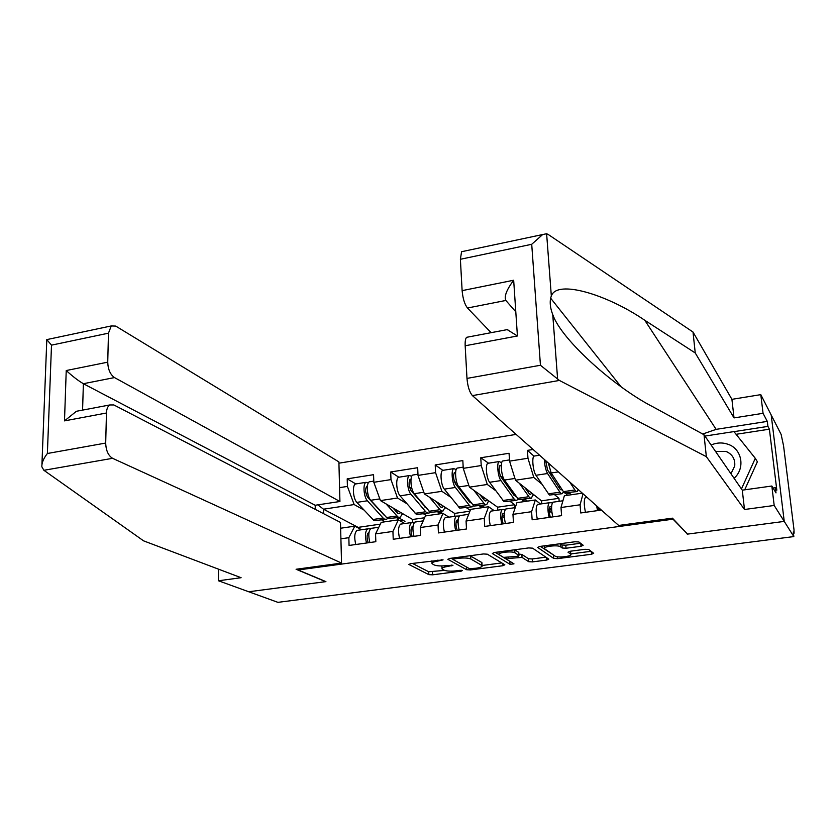 <?xml version="1.0" encoding="UTF-8"?>
<svg xmlns="http://www.w3.org/2000/svg" width="836" height="836" viewBox="0 0 836 836"><rect width="100%" height="100%" fill="white"/><g stroke="black" fill="none" stroke-linecap="round" stroke-linejoin="round"><path stroke-width="1.25" d="M443.08 559.848L410.664 563.642L408.856 564.457L428.837 574.635L432.588 574.823L461.326 571.103L462.527 570.476L459.904 570.33L456.153 570.821C450.688 571.406 446.675 571.187 444.125 570.183L442.066 568.992C441.544 567.937 443.519 567.08 447.971 566.4L452.976 565.251L446.497 565.606C440.938 566.202 436.841 565.982 434.208 564.948L432.066 563.694C431.533 562.607 433.508 561.719 438.012 561.029L443.08 559.848M580.999 546.274L583.183 545.271L578.909 542L575.043 541.749L539.774 546.451L537.663 547.423L553.735 558.438L557.455 558.657L591.512 554.247L593.675 553.296L588.763 549.534L585.001 549.304L570.142 551.248L568.01 552.199L570.737 554.184C573.214 556.222 557.581 558.124 555.114 556.097L544.497 548.719C541.895 546.598 557.988 544.623 560.475 546.765L562.2 548.008L566.014 548.249L580.999 546.274L580.78 543.431M687.244 534.152L784.241 521.403L793.824 536.587L277.907 602.348L248.741 591.763L325.915 581.626L298.159 569.974L673.032 519.177L687.202 533.723M487.304 554.184L483.417 553.954L449.737 558.438L447.835 559.305L466.666 569.734L470.407 569.933L502.979 565.711L504.829 564.781L487.304 554.184M494.233 552.512L528.697 547.925L532.574 548.165L548.803 559.138L546.754 560.047L532.428 561.897L528.707 561.688L522.04 557.403L508.685 558.438L506.689 559.326L513.983 563.861L510.002 564.321L492.341 553.516L494.233 552.512M516.115 434.396L338.925 463.186M298.159 569.974L298.138 568.982M583.026 493.794L580.09 504.798L580.738 512.97L601.366 510.085M580.09 504.798L560.987 507.515L561.593 515.655L532.145 519.783L531.591 511.695L512.949 514.349L513.471 522.406L484.723 526.429L484.263 518.424L466.06 521.016L466.488 528.989L438.43 532.929L438.054 524.998L420.278 527.526L420.623 535.416L393.223 539.262L392.93 531.424L375.563 533.89L375.834 541.697L349.061 545.448L348.842 537.694L340.91 538.823M339.562 487.639L347.41 486.416L354.15 504.557L363.827 509.95M355.822 483.94L347.201 478.85L347.41 486.416M347.201 478.85L373.567 474.681L373.828 482.288L390.987 479.613L397.518 498.016L406.818 503.669M398.835 477.22L390.694 471.974L390.987 479.613M390.694 471.974L417.676 467.711L418.01 475.402L435.577 472.664L441.889 491.328L450.792 497.274M442.84 470.344L435.211 464.941L435.577 472.664M435.211 464.941L462.83 460.584L463.248 468.348L481.222 465.547L487.304 484.472L495.8 490.763M488.558 463.196L480.773 457.752L481.222 465.547M480.773 457.752L509.061 453.279L509.563 461.127L527.965 458.253L533.796 477.46L541.874 484.148M534.005 456.132L527.432 450.374L527.965 458.253M527.432 450.374L533.107 449.486M560.987 507.515L564.363 495.758L582.305 493.156M551.99 513.022L549.158 510.796M540.484 503.993L535.353 499.97L531.591 511.695M512.949 514.349L516.941 502.645L535.353 499.97M554.707 494.797L558.95 498.319L541.509 500.837L515.488 480.219L533.796 477.46M559.169 501.307L558.95 498.319M541.718 503.815L541.509 500.837M509.563 461.127L515.488 480.219M504.39 517.787L502.039 516.146M494.191 510.66L488.611 506.752L484.263 518.424M466.06 521.016L470.626 509.364L488.611 506.752M510.033 501.307L514.652 504.725L497.598 507.191L469.414 487.169L487.304 484.472M514.84 507.682L514.652 504.725M497.775 510.138L497.598 507.191M463.248 468.348L469.414 487.169M458.055 522.887L456.174 521.706M448.963 517.16L442.955 513.377L438.054 524.998M420.278 527.526L425.399 515.927L442.955 513.377M466.352 507.671L470.271 510.284M441.889 491.328L424.416 493.961L454.638 513.409L469.916 511.193M454.794 516.324L454.638 513.409M418.01 475.402L424.416 493.961M412.9 528.174L412.169 527.746M404.781 523.524L398.364 519.846L392.93 531.424M375.563 533.89L381.206 522.343L398.364 519.846M423.633 513.889L426.673 515.739M397.518 498.016L380.443 500.597L412.618 519.48L424.594 517.756M412.744 522.416L412.618 519.48M373.828 482.288L380.443 500.597M399.848 520.703L402.952 520.253M361.591 529.731L354.788 526.168L348.842 537.694M340.628 528.227L354.788 526.168M381.843 519.982L385.072 521.779M354.15 504.557L323.49 509.187L323.595 513.68M380.317 524.151L358.121 527.37L323.49 509.187L317.899 504.85M358.121 527.37L358.142 527.924M702.71 434.02L716.138 429.359L767.302 421.386L763.059 413.318L760.802 394.644L771.2 415.001L784.241 521.403L687.558 534.11L672.447 518.163L618.692 525.457L472.424 395.606C469.529 392.283 467.711 386.556 466.979 378.405L540.443 365.259L559.409 380.443L706.357 456.665L744.489 509.5L774.188 505.466L784.241 521.403L771.2 415.001L781.137 434.448L783.551 445.766L793.981 529.554L794.095 533.169L793.26 532.02L793.824 536.587M396.807 517.798L398.03 518.508L398.093 519.887M398.03 518.508L399.545 518.289M566.474 495.455L566.369 494.024L569.891 493.512M480.46 507.933L480.386 506.522L482.853 506.167M438.837 513.973L438.764 512.583L440.75 512.29M523.002 501.767L522.908 500.346L525.896 499.907M438.764 512.583L437.615 511.851M480.386 506.522L479.3 505.78M522.908 500.346L521.904 499.573M566.369 494.024L565.523 493.303M441.836 565.941L442.035 568.302M412.42 563.412L428.711 571.761L444.543 570.382M482.09 565.491L501.757 562.921M451.137 558.249L453.007 559.294L452.934 558.02M454.345 558.866L453.112 559.535L469.404 568.626L476.018 568.24C480.616 567.56 482.644 566.672 482.09 565.575L470.846 559.012C468.296 557.936 464.158 557.706 458.452 558.312L454.345 558.866L454.293 557.831M481.964 563.38L481.546 562.356L481.714 565.293M470.051 555.741L481.546 562.356M545.908 557.173L532.229 558.95L532.428 561.897M518.874 554.122L521.842 554.425L528.509 558.741L532.229 558.95M495.236 552.377L510.221 561.52M514.924 552.836C512.238 550.799 496.814 552.606 499.196 554.665L503.533 557.393L516.941 556.348L518.957 555.438L514.924 552.836L514.694 549.795M518.78 552.7L518.874 555.376M514.725 549.806L518.675 552.366M560.475 546.765L560.256 543.724L561.97 544.967L565.794 545.208L580.539 543.243M570.56 551.906L570.737 554.184M570.716 553.944L591.062 551.29M540.359 546.368L554.634 555.762M400.611 512.437L399.503 513.555L397.936 513.409L392.774 507.839M385.981 503.847L398.082 517.118L400.183 517.306L402.544 513.565M370.223 481.682L369.376 481.818C366.011 482.926 367.004 496.594 370.724 500.273L387.643 518.634L399.075 517.474M384.518 515.54L367.652 497.315C365.227 492.801 364.966 489.081 366.847 486.144L367.401 486.061M368.342 482.874L366.074 482.33C362.699 483.448 363.681 497.096 367.412 500.774L383.076 518.006L384.393 519.114L386.535 519.302L387.507 518.56M356.397 483.845L355.53 483.981C352.092 485.099 353.053 498.716 356.836 502.384L374.026 520.619L385.406 519.459M365.823 492.853L367.945 494.107M403.474 514.119L402.335 514.286M398.323 517.578L404.979 521.413M397.988 510.89L395.773 511.214M369.857 542.533C368.154 535.385 368.551 530.661 371.048 528.373L371.644 528.237M366.502 543.003C364.799 535.866 365.196 531.142 367.715 528.854L370.578 528.676M355.781 544.508C354.077 537.391 354.495 532.678 357.066 530.39L357.662 530.254M368.958 532.626L368.436 532.71C366.68 534.716 366.628 538.06 368.268 542.763M368.833 533.87L367.516 533.901M734.071 478.265C745.524 468.348 742.013 448.911 728.156 444.324C722.471 442.317 716.797 442.547 711.112 445.024M730.957 473.761L734.719 466.007C735.304 459.121 732.42 454.272 726.087 451.43L715.543 451.44M704.936 436.078L733.924 431.595L755.295 458.316L757.374 461.765L744.719 489.823M755.295 458.316L741.448 488.966M43.89 470.292L41.842 466.781C41.685 462.883 43.535 458.452 47.38 453.499L105.702 443.059C105.963 450.52 108.262 455.61 112.588 458.316L43.89 470.292L143.583 540.85L241.113 577.707L218.468 580.769L248.741 591.763L325.653 581.657L296.09 569.264L341.537 563.088L112.588 458.316M218.468 569.149L218.468 580.769M315.276 509.364L315.193 505.257L339.928 501.495L338.893 461.9L115.713 326.082L111.261 325.946L108.471 333.177L107.739 362.166C108.001 369.397 110.247 374.538 114.49 377.579L83.381 383.714C78.385 380.819 72.669 376.43 66.232 370.536L107.739 362.166M339.928 501.495L114.49 377.579M341.537 563.088L340.482 522.437L113.853 404.948L109.725 404.969C107.719 406.348 106.621 409.034 106.454 413.015L105.702 443.059M315.193 505.257L83.381 383.714L82.576 410.121M106.454 413.015L64.497 420.884L76.41 411.281L80.904 410.434M108.471 333.177L51.498 345.143L46.816 339.604M763.059 413.318L734.029 417.906L695.249 352.98L693.002 332.028L548.312 234.54L546.619 233.746L542.668 234.54L531.717 244.29L460.385 259.275L461.576 251.72L463.196 251.375M695.249 352.98L644.796 320.282C607.124 294.481 556.943 279.255 551.332 295.986L550.61 298.128C549.691 303.113 550.402 308.578 552.732 314.535C561.405 339.991 615.286 387.726 653.156 406.944L704.006 434.73L742.284 490.168L771.837 486.019L775.996 492.895L775.369 487.733L776.822 490.157L769.392 429.181L767.918 426.391L733.966 431.648M734.029 417.906L731.908 399.336L760.802 394.644M693.002 332.028L731.908 399.336M466.979 378.405L465.171 345.77C464.983 341.454 465.453 338.643 466.592 337.316L468.244 337.002M774.188 505.466L771.837 486.019M767.302 421.386L767.918 426.391M744.489 509.5L742.284 490.168M706.357 456.665L704.006 434.73M462.12 290.635L513.67 280.238C506.606 289.747 503.993 296.498 505.843 300.458L467.481 308.014C464.617 304.314 462.83 298.525 462.12 290.635L460.385 259.275M467.481 308.014L491.108 332.676M505.843 300.458L515.791 311.807M773.07 488.057L775.369 487.733M769.392 429.181L736.088 434.302M507.201 329.624L517.421 335.978L465.171 345.77M443.31 506.114L442.275 507.285L440.812 507.118L435.828 501.307M429.432 497.19L440.99 510.859L442.955 511.078L445.118 507.285M413.59 474.911L412.796 475.036C409.671 476.112 410.758 489.917 414.28 493.689L430.31 512.416L441.92 511.224M427.52 509.448L411.082 490.701C408.762 486.124 408.47 482.362 410.194 479.415L410.988 479.446M411.751 476.269L409.421 475.559C406.275 476.645 407.362 490.439 410.894 494.201L425.743 511.768L426.997 512.896L429.004 513.116L430.017 512.217M399.441 477.116L398.636 477.251C395.428 478.338 396.483 492.09 400.068 495.832L416.391 514.443L427.948 513.262M409.494 487.033L411.908 488.579M425.346 506.856L424.74 506.95M446.058 507.88L444.919 508.048M439.6 511.569L442.568 513.44M440.896 504.568L438.754 504.881M486.98 499.646L486.009 500.868L484.661 500.68L479.854 494.588M473.887 490.356L484.88 504.463L486.688 504.704L488.652 500.837M457.961 467.972L457.229 468.087C454.345 469.142 455.547 483.093 458.859 486.939L473.949 506.052L485.737 504.85M471.368 503.084L469.487 501.924L455.515 483.94C453.3 479.289 452.976 475.485 454.544 472.528L455.599 472.789M456.184 469.55L453.781 468.63C450.876 469.686 452.067 483.626 455.39 487.461L469.383 505.393L470.563 506.543L472.424 506.783L473.489 505.686M443.488 470.24L442.735 470.354C439.778 471.42 440.927 485.319 444.313 489.144L459.716 508.131L471.441 506.929M454.293 481.317L457.041 483.25M469.278 500.377L468.39 500.513M489.593 501.506L488.464 501.673M481.776 505.425L484.556 507.347M484.786 498.089L482.727 498.392M531.633 493.021L530.745 494.306L529.512 494.097L524.893 487.67M519.375 483.312L529.773 497.911L531.424 498.193L533.169 494.233M503.376 460.876L502.708 460.981C500.085 462.005 501.391 476.102 504.484 480.042L518.592 499.541L530.567 498.319M515.488 496.542L516.146 496.448L514.067 495.372L500.994 477.011C498.893 472.288 498.538 468.442 499.928 465.485L501.266 466.06M501.684 462.736L499.165 461.535C496.532 462.559 497.828 476.645 500.931 480.575L514.025 498.873L515.122 500.053L516.836 500.315L517.944 498.914M499.165 461.535L487.869 463.301C485.162 464.335 486.427 478.38 489.593 482.288L504.035 501.663L515.937 500.45M500.367 475.862L503.533 478.328M514.224 493.752L513.043 493.93M534.12 494.985L533.002 495.152M524.893 499.144L527.464 501.119M529.679 491.474L527.715 491.756M576.161 487.701L574.593 486.312M569.64 481.912L575.711 491.213L577.206 491.516L578.313 489.614M548.312 462.977L551.196 472.967L564.269 492.885L576.432 491.631M561.886 489.53L560.433 489.562L559.692 488.663L547.549 469.926L545.678 460.636M544.414 459.518C544.602 465.359 545.657 470.031 547.559 473.521L560.726 493.397L562.273 493.7L563.401 491.871M534.695 455.986L534.068 456.08C531.633 457.083 533.013 471.285 535.949 475.276L549.367 495.058L561.468 493.815M548.604 471.556L552.418 474.869M560.235 486.97L558.741 487.189M559.441 485.747L559.545 487.064M568.971 492.717L571.333 494.755M413.987 536.346C412.305 529.115 412.618 524.35 414.928 522.061L415.482 521.936M410.549 536.827C408.867 529.596 409.191 524.841 411.521 522.552L414.447 522.406M399.587 538.374C397.894 531.163 398.239 526.408 400.611 524.12L401.175 523.994M413.026 526.377L412.242 526.461C410.622 528.457 410.612 531.832 412.2 536.597M412.911 527.735L411.354 527.767M459.152 530.014C457.501 522.688 457.731 517.881 459.842 515.603L460.354 515.478M455.641 530.515C453.99 523.19 454.22 518.383 456.351 516.105L459.361 515.99M444.418 532.083C442.756 524.778 443.007 519.992 445.191 517.703L445.713 517.588M458.128 519.982L457.073 520.055C455.599 522.051 455.63 525.468 457.167 530.296M458.044 521.497L456.226 521.507M504.254 515.164L502.164 515.133M505.404 523.535C503.774 516.105 503.92 511.256 505.811 508.988L506.282 508.863M501.809 524.036C500.179 516.617 500.325 511.768 502.237 509.5L505.331 509.437M490.314 525.656C488.673 518.257 488.841 513.419 490.816 511.141L491.296 511.026M504.307 513.44L502.958 513.503C501.642 515.498 501.715 518.947 503.199 523.848M551.739 510.88L549.231 508.654M552.774 516.899C551.175 509.375 551.217 504.474 552.889 502.206L553.307 502.102M549.085 517.411C547.486 509.897 547.538 505.007 549.231 502.739L552.418 502.739M537.318 519.062C535.709 511.569 535.782 506.689 537.527 504.421L537.966 504.307M551.603 506.762L549.952 506.783C548.792 508.779 548.918 512.269 550.349 517.233M597.521 510.618L596.643 505.885M585.461 512.311C583.883 504.725 583.862 499.792 585.378 497.535L585.764 497.43M599.569 508.487L599.934 510.044L601.136 509.876M597.771 506.888L598.639 510.462M793.395 533.159L793.928 533.086M437.97 560.005L438.012 561.029M451.722 565.042L451.774 565.909M447.918 565.418L447.971 566.4M461.284 570.267L461.326 571.103M432.452 571.949L432.588 574.823M428.711 571.761L428.837 574.635M441.826 559.618L441.878 560.517M502.854 563.589L502.979 565.711M470.344 568.814L470.407 569.933M466.519 567.017L466.666 569.734M470.678 556.024L470.846 559.012M458.389 557.288L458.452 558.312M546.587 557.633L546.754 560.047M528.509 558.741L528.707 561.688M521.842 554.425L522.04 557.403M518.174 556.097L518.247 557.184M508.622 557.445L508.685 558.438M509.814 561.384L510.002 564.321M565.794 545.208L566.014 548.249M561.97 544.967L562.2 548.008M570.382 551.217L570.601 554.08M591.292 551.467L591.512 554.247M557.319 556.755L557.455 558.657M553.526 555.48L553.735 558.438M367.37 486.301L366.45 486.447M367.412 500.774L356.836 502.384M383.076 518.006L372.689 519.532M379.826 498.904L370.724 500.273M396.776 516.011L386.316 517.536M51.498 345.143L47.38 453.499M64.497 420.884L66.232 370.536M546.619 233.746L551.332 295.986M552.732 314.535L557.622 379.147M540.443 365.259L531.717 244.29M513.67 280.238L517.421 335.978M559.409 380.443L472.424 395.606M716.138 429.359L644.796 320.282M410.988 479.54L409.828 479.718M410.894 494.201L400.068 495.832M425.743 511.768L415.126 513.325M423.821 492.247L414.28 493.689M439.767 509.72L429.067 511.287M455.401 472.643L454.209 472.831M455.39 487.461L444.313 489.144M469.383 505.393L458.525 506.982M468.85 485.434L458.859 486.939M483.73 503.303L472.779 504.902M500.722 465.621L499.625 465.788M500.931 480.575L489.593 482.288M514.025 498.873L502.917 500.492M514.934 478.453L504.484 480.042M528.707 496.72L517.505 498.36M547.559 473.521L535.949 475.276M559.712 492.195L548.343 493.857M558.343 471.891L551.196 472.967M574.729 490L563.276 491.672M549.649 508.664L551.593 508.382M793.406 533.264L794.001 533.18M431.93 560.81L432.034 562.973M481.923 562.649L482.09 565.575M506.595 557.685L506.679 559.085M499.029 551.875L499.155 553.975M518.769 552.439L518.957 555.438M544.288 545.845L544.445 547.967M366.074 482.33L355.53 483.981M373.786 481.128L369.376 481.818M399.503 513.555L398.678 513.68M371.048 528.373L378.802 527.255M357.066 530.39L367.715 528.854M109.725 404.969L76.41 411.281M46.743 339.615L111.261 325.946M46.806 339.844L41.936 464.335M620.96 386.65L550.61 298.128M466.592 337.316L507.818 329.509M461.576 251.72L542.668 234.54M409.421 475.559L398.636 477.251M417.958 474.221L412.796 475.036M442.275 507.285L441.502 507.4M453.781 468.63L442.735 470.354M463.186 467.157L457.229 468.087M486.009 500.868L485.298 500.973M509.479 459.925L502.708 460.981M530.745 494.306L530.108 494.4M539.575 455.223L534.068 456.08M561.593 489.781L560.998 489.875M414.928 522.061L423.215 520.87M400.611 524.12L411.521 522.552M459.842 515.603L468.682 514.328M445.191 517.703L456.351 516.105M505.811 508.988L515.237 507.63M490.816 511.141L502.237 509.5M552.889 502.206L562.931 500.764M537.527 504.421L549.231 502.739M585.378 497.535L586.976 497.305"/></g></svg>
